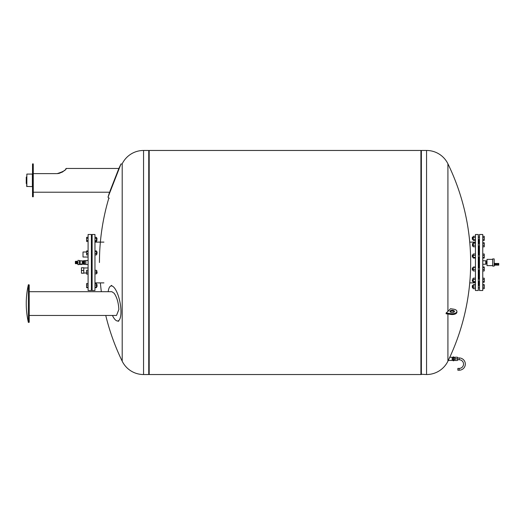 <?xml version="1.0" encoding="UTF-8"?>
<svg xmlns="http://www.w3.org/2000/svg" width="525" height="525" viewBox="0 0 525 525"><rect width="100%" height="100%" fill="white"/><g stroke="black" fill="none" stroke-linecap="round" stroke-linejoin="round"><path stroke-width="0.79" d="M28.37 322.448L28.37 284.714A85.148 85.148 0 0 0 28.37 322.448L29.236 322.238L29.236 284.924L28.37 284.714M29.236 315.459L116.504 315.459L118.867 309.52C118.499 302.63 116.918 297.202 114.128 293.239L111.858 291.703L29.236 291.703M112.429 315.459A17.83 5.618 -101 0 0 114.489 318.898A17.83 5.618 -101 0 0 117.16 320.946A17.83 5.618 -101 0 0 120.973 311.758A17.83 5.618 -101 0 0 114.489 288.015A17.83 5.618 -101 0 0 110.388 286.243A17.83 5.618 -101 0 0 108.189 291.703M88.095 272.075L86.599 272.075L86.599 274.076L88.095 274.076M96.908 286.814L97.059 286.355L96.462 286.814M94.966 283.546L96.462 283.546L96.462 287.687L94.966 287.687M88.095 287.687L86.599 287.687L86.599 287.083L88.095 287.083M88.095 283.546L86.599 283.546L86.599 287.083M97.059 286.355L97.059 284.878M96.908 284.773L96.908 286.46M96.462 287.615L94.966 287.615M96.462 287.083L94.966 287.083M96.462 283.618L94.966 283.618M96.462 285.082L94.966 285.082M88.095 287.615L86.599 287.615M88.095 283.618L86.599 283.618M88.095 285.082L86.599 285.082M97.059 272.075L97.059 273.118L97.059 272.075M96.908 272.075L96.908 273.269L96.908 272.075M94.966 270.283L96.462 270.283L96.462 273.866L94.966 273.866M96.462 272.075L94.966 272.075M88.095 273.866L86.599 273.866M88.095 270.283L86.599 270.283L86.599 272.075M97.059 252.184L96.908 253.772M96.908 252.079L96.908 254.12L96.462 254.12M94.966 250.924L96.462 250.924L96.462 254.927L94.966 254.927M96.462 253.463L94.966 253.463M96.462 251.462L94.966 251.462M88.095 251.462L86.599 251.462L86.599 254.927L88.095 254.927M88.095 253.463L86.599 253.463M88.095 250.924L86.599 250.924L86.599 251.462M92.131 240.581L91.383 240.581M92.131 238.186L91.383 238.186M96.908 240.581L96.908 238.186L96.908 240.581L96.462 240.581M97.059 238.337L96.462 238.186M94.966 237.313L96.462 237.313L96.462 241.454L94.966 241.454M96.462 238.35L94.966 238.35M96.462 240.417L94.966 240.417M88.095 237.313L86.599 237.313L86.599 241.454L88.095 241.454M88.095 238.35L86.599 238.35M88.095 240.417L86.599 240.417M88.095 257.027L83.016 257.027L83.016 251.993L86.599 251.993M88.095 290.509L88.095 234.491L91.383 234.491L91.383 290.509L88.095 290.509M91.678 284.419L91.678 273.269M91.678 270.88L91.678 254.12M92.131 290.509L92.131 234.491L94.966 234.491L94.966 290.509L92.131 290.509M85.857 260.938L85.857 264.508L85.857 264.062L84.656 264.344L84.656 260.656L85.857 260.938M91.678 251.731L91.678 240.581M83.167 260.938L83.836 260.938L83.836 264.344L83.167 264.062M82.267 260.932L80.181 260.735L80.181 264.265L81.224 264.515L80.364 264.515M80.181 260.735L79.282 260.735L79.282 264.469L80.181 264.265M75.364 261.384L75.364 262.5L75.364 261.384L76.092 261.26L76.092 262.5L76.092 261.26L76.263 262.5L76.263 261.384L76.985 261.26L76.985 262.5L76.985 261.26L77.162 262.5L77.162 261.411L77.844 261.411L77.844 264.593L77.844 263.589L77.162 263.589L77.162 262.5L76.985 263.74L76.985 262.5L76.985 263.74L76.263 263.616L76.263 262.5L76.263 263.616L76.092 262.5L76.092 263.74L75.364 263.616L75.364 262.5L75.364 263.616M79.282 260.531L79.282 264.469M81.224 263.812C80.115 264.095 80.115 264.095 81.224 263.812C80.115 264.095 80.115 264.095 81.224 263.812C82.333 264.095 82.333 264.095 81.224 263.812C82.333 264.095 82.333 264.095 81.224 263.812M81.224 264.515L82.084 264.515L81.224 264.515M83.167 264.114L82.267 264.114L82.267 260.886L83.167 260.886L83.167 264.114M83.167 262.5L82.267 262.5M83.764 273.217L81.447 273.217L81.447 267.763L83.764 267.763L83.764 273.217M83.764 270.487L81.447 270.487M105.755 315.459A225.422 225.422 0 0 0 122.194 361.187L122.194 163.813A23.75 23.75 0 0 1 143.555 150.465L148.746 150.465L148.746 374.535L143.555 374.535A23.75 23.75 0 0 1 122.194 361.187L122.194 316.857M122.194 305.543L122.194 262.5M447.917 314.035L447.917 361.187A23.75 23.75 0 0 1 426.562 374.535L426.562 150.465L421.372 150.465L421.372 374.535L421.372 150.465L420.919 150.76M420.919 150.465L420.919 374.535L149.192 374.535L149.192 150.465L420.919 150.465M455.011 358.851L455.011 357.21L457.406 357.21L457.406 358.851L455.011 358.851L455.011 360.498L457.406 360.498L457.406 358.851M453.068 360.498L453.068 357.21M453.967 357.61L455.011 357.61M453.967 360.091L455.011 360.091M452.176 357.61L452.773 357.61M452.176 360.091L452.773 360.091M453.068 360.747L453.068 356.954L453.967 356.954L453.967 360.747L453.068 360.747M453.967 359.802L453.068 359.802M453.967 357.906L453.068 357.906M457.406 359.75L459.198 359.75A4.331 4.331 0 0 1 463.529 364.081A4.331 4.331 0 0 1 459.198 368.412L457.852 368.412L457.852 370.204L459.198 370.204A6.123 6.123 0 0 0 465.321 364.081A6.123 6.123 0 0 0 459.198 357.958L457.406 357.958M452.799 310.327A2.238 1.122 0 0 0 449.964 311.41A2.238 1.122 0 0 0 451.605 312.487A2.238 1.122 0 0 0 454.447 311.41A2.238 1.122 0 0 0 452.799 310.327M450.102 311.798A2.238 1.122 180 0 1 452.799 311.108A2.238 1.122 180 0 1 454.309 311.798M426.562 150.465A23.75 23.75 0 0 1 447.917 163.813L447.917 311.456A225.422 112.711 0 0 0 450.483 308.726L453.462 309.14A4.705 2.356 0 0 1 456.908 311.41L456.908 312.185A4.705 2.356 180 0 1 450.949 314.455L446.106 313.779L446.106 313.005L447.917 311.456M447.917 163.813A225.422 225.422 0 0 1 449.781 357.262L452.176 357.262L452.176 360.445L448.278 360.445L449.781 357.262L448.278 360.445A225.422 225.422 0 0 1 447.917 361.187M456.848 311.798A4.705 2.356 180 0 1 456.908 312.185M446.106 313.005L450.949 313.674A4.705 2.356 0 0 0 456.908 311.41M26.696 183.927L26.25 183.474L26.25 177.201L26.696 176.754M26.847 186.605L26.847 174.077L26.696 186.454L32.373 186.605L32.373 174.077L26.847 174.077M109.902 191.369L118.867 168.466L66.137 168.466C66.262 169.949 63.276 171.668 57.172 173.618L58.964 173.381M33.272 192.216L109.574 192.216L108.006 197.203L120.973 163.984L122.194 163.984M108.006 197.203L109.226 198.325M59.332 173.296L62.737 171.832L64.765 170.172M57.238 173.611L33.272 173.618M33.272 163.905L33.272 196.77L32.524 196.77L32.524 163.905L33.272 163.905M57.54 173.591L57.947 173.552M62.121 172.2L62.462 172.003M65.658 169.135L66.137 168.466M492.686 265.637L487.01 265.637L487.01 259.363L492.686 259.363M494.176 266.083L494.176 258.917L492.686 258.917L492.686 266.083L494.176 266.083M495.088 264.967L494.675 264.967L494.675 263.222L495.088 263.622M495.541 263.471L495.088 263.471L495.088 265.112L495.541 265.112L495.646 263.484M495.646 265.132L496.243 265.132L496.243 263.458L495.646 263.458L495.646 265.132M496.243 263.484L496.958 263.642M496.348 263.471L496.348 265.112L496.958 264.941M497.707 263.471L496.958 263.471L496.958 265.112L497.707 265.112L498.002 263.484M498.002 265.132L498.75 265.132L498.75 263.458L498.002 263.458L498.002 265.132M486.59 261.26L485.756 261.26L485.756 264.239L485.756 263.74L486.59 263.74M496.657 264.941L496.657 263.642M496.584 265.112L496.584 263.471M487.01 260.807L486.59 260.807L487.01 260.978M487.01 262.329L486.59 262.329L486.59 260.978M487.01 264.022L486.59 264.022L487.01 264.193M486.59 264.022L486.59 262.671L487.01 262.671M486.59 262.671L486.59 262.329M479.483 262.5L479.483 234.491L482.764 234.491L482.764 290.509L479.483 290.509L479.483 262.5M478.734 267.783L478.734 257.217M478.734 254.828L478.734 246.002M478.734 243.613L478.734 239.525M475.447 262.5L475.447 234.491L478.282 234.491L478.282 290.509L475.447 290.509L475.447 262.5M472.461 280.192L472.461 281.387L472.461 280.192M472.31 280.192L472.31 281.236L472.31 280.192M472.461 269.574L472.461 268.38M472.31 268.452L472.31 269.502M472.461 257.06L472.461 254.986M472.31 255.117L472.31 256.928M473.235 246.002L472.461 246.002L472.461 243.613L473.235 243.613M472.461 243.613L472.461 246.002M478.282 243.613L479.483 243.613M478.282 246.002L479.483 246.002M472.461 239.367L472.461 237.293M472.31 239.236L472.31 237.287L473.235 237.136M472.461 287.267L472.461 286.072M472.31 286.145L472.31 287.195M475.447 287.044L473.235 287.044L473.235 288.704L475.447 288.704M475.447 288.619L473.235 288.619M475.447 284.721L473.235 284.721L473.235 287.044M475.447 285.095L473.235 285.095M475.447 284.635L473.235 284.721M475.447 236.296L473.235 236.296L473.235 240.365L475.447 240.365M475.447 237.635L473.235 237.635M475.447 239.676L473.235 239.676M475.447 242.858L473.235 242.858L473.235 246.757L475.447 246.757M475.447 243.232L473.235 243.232M475.447 245.182L473.235 245.182M475.447 253.988L473.235 253.988L473.235 258.057L475.447 258.057M475.447 255.334L473.235 255.334M475.447 257.368L473.235 257.368M475.447 267.402L473.235 267.402L473.235 270.926L475.447 270.926M475.447 269.351L473.235 269.351M475.447 267.028L473.235 267.028L473.235 267.402M475.447 279.497L473.235 279.497L473.235 282.227L475.447 282.227M475.447 281.538L473.235 281.538M475.447 278.158L473.235 278.158L473.235 279.497M478.734 285.475L478.734 281.387M478.734 278.998L478.734 270.172M482.764 266.995L484.26 266.995L482.764 266.956M482.764 267.461L484.26 267.461L484.26 266.995M482.764 269.443L484.26 269.443L484.26 267.461M482.764 270.952L484.26 270.952L484.26 269.443M482.764 278.178L484.26 278.178L484.26 279.589L482.764 279.589M482.764 281.603L484.26 281.603L484.26 279.589M482.764 282.207L484.26 282.207L484.26 281.603M482.764 285.154L484.26 285.154L484.26 284.655L482.764 284.655M482.764 284.688L484.26 284.688M482.764 287.136L484.26 287.136L484.26 285.154M482.764 288.645L484.26 288.645L484.26 287.136M482.764 288.684L484.26 288.645M482.764 270.992L484.26 270.952M482.764 246.822L484.26 246.822L484.26 242.793L482.764 242.793M482.764 240.345L484.26 240.345L484.26 236.316L482.764 236.316M482.764 239.741L484.26 239.741M482.764 237.727L484.26 237.727M482.764 242.826L484.26 242.826M482.764 243.292L484.26 243.292M482.764 246.783L484.26 246.783M482.764 245.273L484.26 245.273M482.764 254.008L484.26 254.008L484.26 255.419L482.764 255.419M482.764 258.044L484.26 258.044L484.26 255.419M482.764 257.434L484.26 257.434M143.555 150.465L143.555 374.535M459.198 368.412L459.198 370.204M459.198 359.75L459.198 357.958M450.949 313.674L450.949 314.455M117.16 320.946L118.689 321.254M110.388 286.243L111.687 285.377M91.383 286.814L92.131 286.814M97.059 284.57L96.462 284.419M91.383 284.419L92.131 284.419M91.383 273.269L92.131 273.269M97.059 271.031L96.462 270.88M96.462 273.269L97.059 273.118M91.383 270.88L92.131 270.88M91.383 254.12L92.131 254.12M97.059 251.882L96.462 251.731M91.383 251.731L92.131 251.731M86.599 273.007L83.764 273.007M88.095 260.492L85.857 260.492M94.966 242.11L103.93 242.11M94.966 282.89L103.93 282.89M88.095 264.508L85.857 264.508M88.095 267.973L83.764 267.973M84.656 264.344L83.836 264.344M79.131 260.407L77.844 260.407M82.084 264.515L82.267 264.068M79.131 264.593L77.844 264.593M84.656 260.656L83.836 260.656M108.872 197.997A225.422 225.422 0 0 0 99.448 262.5M100.373 282.89A225.422 225.422 0 0 0 101.345 291.703M148.746 150.76L149.192 150.465M148.746 374.24L149.192 374.535M420.919 374.24L426.562 374.535M120.973 163.984L118.867 168.466M494.176 265.361L494.675 265.361M482.764 260.761L485.756 260.761M482.764 264.239L485.756 264.239M494.176 263.222L494.675 263.222M475.447 242.11L469.744 242.11M479.483 281.387L478.282 281.387M473.235 281.387L472.31 281.236M472.31 279.149L473.235 278.998M473.235 270.172L472.31 270.021M472.31 267.927L473.235 267.783M479.483 270.172L478.282 270.172M473.235 257.217L472.31 257.073M472.31 254.979L473.235 254.828M479.483 257.217L478.282 257.217M472.31 239.374L473.235 239.525M479.483 237.136L478.282 237.136L479.483 237.136M473.235 287.864L472.461 287.864M472.31 285.626L473.235 285.475L472.461 285.475M479.483 287.864L478.282 287.864M479.483 285.475L478.282 285.475M479.483 239.525L478.282 239.525M479.483 254.828L478.282 254.828M479.483 267.783L478.282 267.783M479.483 278.998L478.282 278.998M475.447 282.89L469.744 282.89"/></g></svg>
